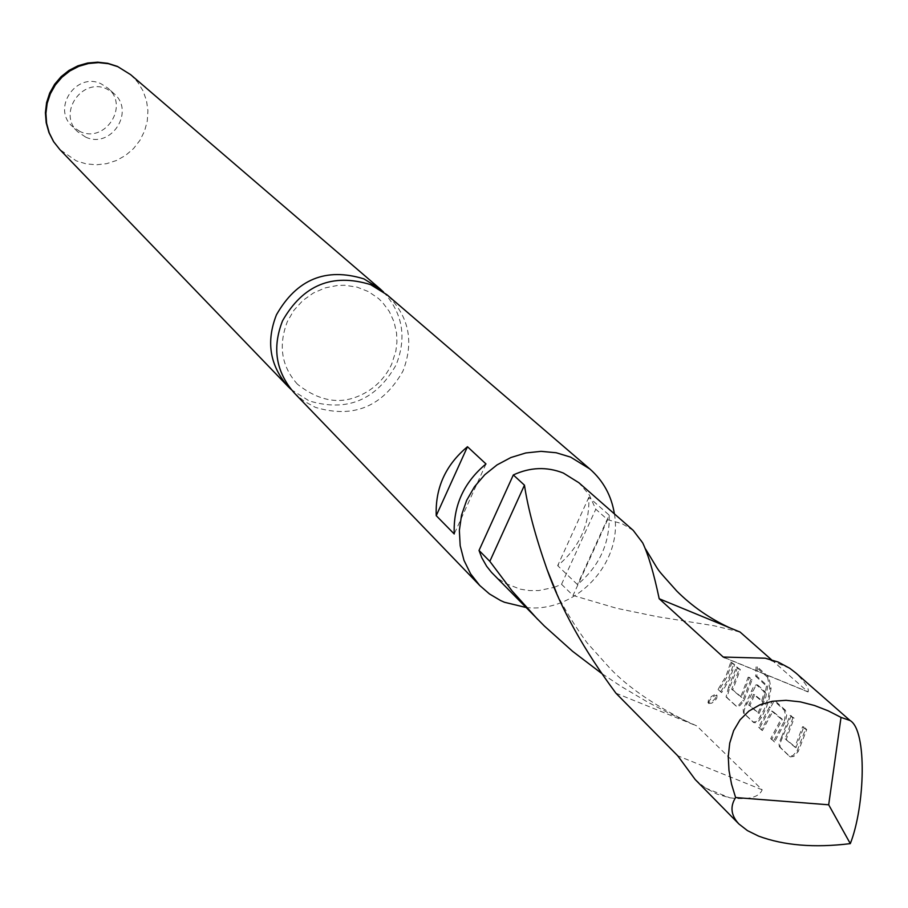 <?xml version="1.0" encoding="UTF-8"?>
<svg xmlns="http://www.w3.org/2000/svg" width="908" height="908" viewBox="0 0 908 908"><rect width="100%" height="100%" fill="white"/><g stroke="black" fill="none" stroke-linecap="round" stroke-linejoin="round"><path stroke-width="0.68" stroke-dasharray="4.54 3.41" d="M708.762 703.507L711.724 703.144L714.687 701.135L716.741 698.263L717.048 695.392L715.084 694.438L711.543 696.413L708.558 699.807L708.013 702.565L711.997 701.702L715.334 698.422L716.14 694.609L717.036 695.38L714.278 695.959L710.669 698.933L708.887 701.6L708.762 703.507L708.013 702.565M294.271 392.96L304.089 401.245L315.405 407.351C353.484 418.77 382.654 406.716 402.914 371.19C414.32 341.646 409.009 316.177 386.99 294.782M79.961 131.49L72.084 126.201C51.745 107.95 76.431 71.766 101.049 83.774L107.973 88.201C129.651 105.907 105.192 143.668 79.961 131.49M85.624 137.074L77.691 131.762C57.215 113.387 82.083 76.942 106.872 89.029L113.84 93.479C135.667 111.309 111.026 149.343 85.624 137.074M633.228 530.385L622.128 523.689L607.622 519.705L595.784 509.218L589.167 494.724L578.85 482.704M791.288 715.583L780.312 742.778L779.949 745.843L780.369 747.432L790.289 756.886L793.842 756.398L798.211 751.506L806.747 729.578L803.852 726.933L795.987 747.67L786.226 739.452L794.148 718.16L790.028 715.39L781.754 736.638L782.855 737.228M785.42 710.249L775.591 701.305L773.798 701.543L759.61 727.978L762.368 730.554L772.856 711.429L782.333 719.284L771.743 739.328L774.547 741.95L785.568 721.429L786.68 715.311L785.42 710.249L784.16 710.056L774.342 701.112L775.591 701.305M757.329 666.835L756.92 676.267L767.748 686.142L765.785 697.231L759.156 713.461L749.838 705.698L754.684 694.745L762.856 701.419L765.512 692.157L757.681 684.972L755.921 685.234L744.73 708.501L744.004 711.168L744.447 713.756L753.935 722.666L756.307 722.689L758.43 721.281L761.54 717.445L766.352 707.502L769.099 699.16L771.062 688.446L768.838 677.186L757.329 666.835L756.058 666.949L755.66 676.21L756.92 676.267M737.648 667.164L729.612 687.799L727.036 697.662L736.411 706.208L739.714 705.754L743.868 701.044L752.085 679.808L749.384 677.391L741.847 697.412L732.756 689.83L740.315 669.514L736.433 666.983L728.545 687.231L729.612 687.799M731.996 662.238L727.024 676.835L719.023 690.159L721.61 692.611L729.669 679.218L734.64 664.543L730.781 662.045L725.912 676.369L718.046 689.444L719.023 690.159M695.199 779.541L705.38 787.985L717.093 794.148L729.93 797.837C748.328 800.096 759.077 797.417 762.175 789.801L696.845 725.957L668.856 713.132L648.108 702.349L620.993 686.323L601.425 673.271M492.84 573.777L498.969 579.156L505.813 583.594L520.42 589.201L529.512 590.586L538.784 590.563L554.039 587.397M554.141 587.362L561.53 584.298L573.027 595.455L616.623 608.281L657.21 616.668L713.938 625.725L740.088 632.059M771.403 659.685L808.052 691.941C809.539 689.07 805.498 682.782 795.941 673.066M609.166 515.142C610.04 543.052 599.462 566.195 577.454 584.57L557.682 565.639C579.349 547.547 589.746 524.756 588.861 497.255L609.166 515.142L577.454 584.57M614.398 513.871C623.251 563.005 575.558 613.513 525.993 607.475M383.505 292.013C402.732 313.192 406.932 337.504 396.104 364.948C375.969 400.258 346.981 412.232 309.117 400.882L291.298 389.646M561.53 584.298L595.784 509.218M485.984 463.954L454.227 533.972M588.861 497.255L557.682 565.639M607.622 519.705L573.027 595.455M615.896 693.167L696.845 725.957M718.046 689.444L721.61 692.611M720.646 691.896L728.545 678.753L733.426 664.361L734.64 664.543M733.426 664.361L730.781 662.045M728.545 687.231L726.06 696.947L727.036 697.662M726.06 696.947L735.423 705.493L738.703 705.073L742.801 700.465L750.859 679.627L748.158 677.209L740.758 696.856L731.678 689.263L739.101 669.332L740.315 669.514M739.101 669.332L736.433 666.983M731.678 689.263L732.756 689.83M740.758 696.856L741.847 697.412M748.158 677.209L749.384 677.391M750.859 679.627L752.085 679.808M742.801 700.465L743.868 701.044M735.423 705.493L736.411 706.208M755.66 676.21L766.477 686.085L767.748 686.142M766.477 686.085L763.696 699.92L758.055 712.894L748.76 705.13L753.504 694.382L761.664 701.067L764.275 691.975L756.443 684.791L753.742 686.107L743.198 709.261L743.459 713.041L752.936 721.939L755.796 721.792L758.589 719.329L764.388 709.069L768.395 696.879L769.802 688.4L767.566 677.311L768.838 677.186M767.566 677.311L756.058 666.949M769.802 688.4L771.062 688.446M760.45 716.866L761.54 717.445M752.936 721.939L753.935 722.666M743.459 713.041L744.447 713.756M745.854 703.28L746.932 703.859M751.529 690.943L752.709 691.283M756.443 684.791L757.681 684.972M764.275 691.975L765.512 692.157M761.664 701.067L762.856 701.419M753.504 694.382L754.684 694.745M748.76 705.13L749.838 705.698M758.055 712.894L759.156 713.461M774.342 701.112L772.549 701.328L771.584 702.417L769.326 707.287L770.529 707.627M769.326 707.287L758.611 727.251L761.369 729.828L771.664 711.055L781.13 718.932L770.733 738.59L773.537 741.212L784.353 721.077L785.568 721.429M784.353 721.077L785.431 714.301L784.16 710.056M773.537 741.212L774.547 741.95M770.733 738.59L771.743 739.328M781.13 718.932L782.333 719.284M771.664 711.055L772.856 711.429M761.369 729.828L762.368 730.554M758.611 727.251L759.61 727.978M781.754 736.638L778.928 743.402L779.359 746.694L780.369 747.432M779.359 746.694L789.268 756.137L792.798 755.706L797.099 750.905L805.475 729.385L802.581 726.74L794.863 747.091L785.114 738.874L792.877 717.978L794.148 718.16M792.877 717.978L790.028 715.39M785.114 738.874L786.226 739.452M794.863 747.091L795.987 747.67M802.581 726.74L803.852 726.933M805.475 729.385L806.747 729.578M797.099 750.905L798.211 751.506M789.268 756.137L790.289 756.886M130.604 74.638L137.653 82.083L143.01 90.823L146.483 100.504L147.925 110.708L147.278 121.036L144.565 131.058L139.911 140.377L133.499 148.606L125.588 155.393L116.496 160.489L106.622 163.667L96.327 164.802L86.067 163.849L76.238 160.841L59.849 149.57M789.767 668.288L765.251 658.209M725.129 657.823L807.587 691.612M762.175 789.801L677.743 755.785M705.38 787.985L729.93 797.837M297.438 384.209C281.48 366.48 278.132 345.585 287.382 321.523L293.942 310.275L302.75 300.605L313.351 293.023L325.178 287.893L337.606 285.441L344.836 285.271L357.128 287.144L368.478 291.616L378.432 298.437L382.495 302.375L389.282 311.444L394.049 321.841L396.58 333.168L396.921 342.112L395.854 351.135L391.632 364.278C384.788 378.681 374.119 389.135 359.636 395.65C349.614 400.008 327.379 407.885 297.438 384.209M77.691 131.762L72.084 126.201M556.513 592.867C566.66 614.75 587.669 644.294 588.078 643.92L610.233 668.583C628.45 687.708 655.519 706.106 691.442 723.767M645.565 549.056L641.264 540.317M808.041 691.941L723.835 657.426M113.84 93.479L107.973 88.201M708.717 703.45L707.956 702.508"/><path stroke-width="1.36" d="M589.825 468.959L386.99 294.782L370.577 284.624C332.362 272.877 303.022 284.93 282.57 320.762C271.946 347.798 275.85 371.86 294.271 392.96L479.753 585.512L470.582 573.788L463.977 560.338L460.186 545.708L459.357 530.442L461.536 515.131L466.644 500.365L474.487 486.733L484.759 474.748L497.051 464.896L510.898 457.53L525.766 452.967L541.054 451.344L556.195 452.751L570.599 457.11L589.825 468.959C603.321 480.831 611.504 495.802 614.398 513.871M850.07 720.521C867.39 730.441 865.006 806.395 850.308 843.623C814.578 848.038 784.001 845.53 758.577 836.109L747.443 830.616L738.896 823.976C730.963 815.452 729.873 806.645 735.605 797.542L731.553 784.206L728.976 770.404L728.261 756.534L729.737 743.107L733.63 730.679L740.043 719.84L748.862 711.1L759.792 704.846L772.379 701.26L786.056 700.329L800.243 701.85L814.419 705.482L828.119 710.805L841.024 717.399L850.07 720.521L795.941 673.055L789.767 668.288L778.088 662.011L765.251 658.209L723.211 657.029L659.197 598.747C653.885 573.47 648.391 554.845 642.694 542.87L633.228 530.385L578.85 482.704L563.346 473.045C546.809 466.542 530.147 467.177 513.326 474.952L479.027 550.452L481.819 557.796L486.654 566.274L491.5 572.358L544.323 625.987L572.551 651.286L601.425 673.271M659.197 598.747L740.088 632.059L771.403 659.685M479.027 550.452L489.832 561.348L512.055 590.915L537.649 619.335M525.993 607.475L504.507 602.276L500.569 600.529L489.469 593.945L479.753 585.512M291.298 389.646L288.108 386.558C269.789 365.584 265.896 341.669 276.452 314.792C296.78 279.176 325.938 267.213 363.926 278.892L380.248 288.994L383.505 292.013M467.472 446.736C445.578 465.01 435.159 487.993 436.237 515.687L454.227 533.972C453.16 505.858 463.738 482.523 485.984 463.954L467.472 446.736L436.237 515.687M513.326 474.952L524.461 485.167C527.923 508.366 535.436 536.435 547.013 569.395C561.019 608.848 583.98 650.105 615.896 693.167L677.743 755.785L695.199 779.541L738.896 823.976M489.832 561.348L524.461 485.167M850.308 843.623L828.686 804.794L735.605 797.542M841.024 717.399L828.686 804.794M117.87 66.704L130.604 74.638L117.404 66.397L107.746 63.31L97.689 62.175L87.611 63.027L77.929 65.807L68.974 70.427L61.108 76.669L54.593 84.331L49.69 93.115L46.58 102.695L45.4 112.717L46.195 122.807L48.941 132.557L53.549 141.603L59.849 149.57L53.72 141.784L49.259 132.92L46.614 123.318L45.911 113.33L47.171 103.364L50.349 93.785L55.32 84.977L61.903 77.282L69.825 70.983L78.803 66.329L88.473 63.515L98.461 62.618L108.381 63.696L117.87 66.704M723.211 657.029L725.129 657.823M380.248 288.994L130.604 74.638M288.108 386.558L59.849 149.57M547.013 569.395L556.513 592.867M729.26 627.598C709.42 618.337 691.919 606.158 676.755 591.04C653.068 564.243 662.636 576.614 645.565 549.056"/></g></svg>
